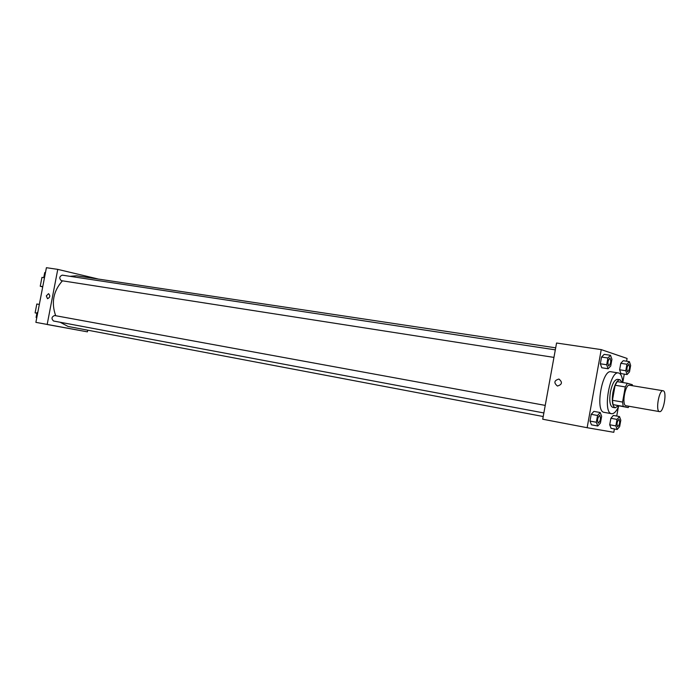 <?xml version="1.0" encoding="UTF-8"?>
<svg xmlns="http://www.w3.org/2000/svg" width="700" height="700" viewBox="0 0 700 700"><rect width="100%" height="100%" fill="white"/><g stroke="black" fill="none" stroke-linecap="round" stroke-linejoin="round"><path stroke-width="1.05" d="M659.47 411.609C655.305 411.18 659.059 389.524 663.075 390.749C667.336 390.976 663.626 412.825 659.531 411.626L659.47 411.609M659.531 411.626L625.931 405.729C621.521 405.248 625.205 383.976 629.484 385.236L663.075 390.749M625.293 386.925L622.571 402.062L623.192 406.42L613.069 404.635L612.421 400.304L615.125 385.245L625.293 386.925L627.358 383.276L632.301 384.685L632.546 385.735M623.192 406.42L628.18 407.584L629.055 406.271M612.421 400.304L622.571 402.062M613.069 404.635L628.18 407.584M615.125 385.245L617.216 381.614L627.358 383.276M622.239 382.436L619.999 379.741C617.032 380.047 614.67 384.309 612.894 392.543C611.642 401.31 612.43 406.385 615.239 407.785L618.345 405.851M615.239 407.785L612.657 407.33C609.892 405.834 609.131 400.759 610.374 392.114C612.141 383.898 614.512 379.636 617.488 379.339L619.999 379.741M618.852 405.939C616.472 411.338 614.049 413.919 611.581 413.7L611.511 413.683C602.455 412.939 609.761 370.405 618.503 372.96C620.883 373.546 622.309 376.74 622.79 382.524M611.581 413.7L604.048 412.335C594.878 411.565 602.157 369.206 611.012 371.77L618.503 372.96M610.531 355.303L604.188 354.358L601.554 357.044L600.337 363.773L601.773 367.762L608.108 368.76L610.715 366.021L611.923 359.319L610.531 355.303L607.915 358.006L606.69 364.761L608.108 368.76M629.387 361.637L623.236 360.701L620.786 363.309L619.622 369.775L620.926 373.572L627.069 374.553L629.492 371.901L630.648 365.47L629.387 361.637L626.955 364.254L625.791 370.738L627.069 374.553M626.596 361.217L627.095 358.444L601.239 349.615L587.142 427.709L613.804 432.303L614.407 428.969M616.726 416.045L618.345 407.076M622.781 382.401L624.278 374.106M600.215 412.527L593.898 411.381L591.211 414.321L589.995 421.067L591.474 424.821L597.782 426.011L600.434 423.019L601.65 416.308L600.215 412.527L597.546 415.485L596.321 422.257L597.782 426.011M619.509 416.553L613.384 415.441L610.89 418.276L609.718 424.751L611.065 428.339L617.181 429.494L619.649 426.615L620.804 420.166L619.509 416.553L617.032 419.405L615.86 425.906L617.181 429.494M601.239 349.615L556.561 343.017L542.727 419.221L587.142 427.709M557.506 386.033L557.401 386.015C553.621 382.795 554.129 380.467 558.924 379.041C562.66 382.183 562.188 384.51 557.506 386.033C562.188 384.51 562.66 382.183 558.924 379.041L558.924 379.041C554.129 380.467 553.621 382.795 557.401 386.015M68.04 326.445L60.139 322.254M55.676 315.717C51.091 302.627 53.349 290.99 62.44 280.831M69.974 276.316L76.571 275.791L555.686 347.83M553.954 357.402L61.294 280.648C59.019 278.32 59.325 276.483 62.221 275.144L555.319 349.851M543.865 412.956L53.532 321.011C51.222 318.684 51.572 316.855 54.574 315.516L545.239 405.396M57.767 269.377L97.571 278.854L57.767 269.377L47.163 324.511L87.421 331.844L87.736 330.181L87.421 331.844L35.884 322.359L46.41 267.697L57.767 269.377L47.163 324.511M617.689 426.764L617.671 426.764C616.499 423.973 616.945 421.479 619.01 419.283L619.019 419.291C620.209 422.082 619.762 424.576 617.689 426.764L617.689 426.764C616.516 423.973 616.962 421.479 619.028 419.291L619.028 419.291M613.384 415.441L610.89 418.276L617.032 419.405M610.89 418.276L609.718 424.751L615.86 425.906M609.718 424.751L611.065 428.339M627.559 371.822C626.413 368.97 626.832 366.476 628.827 364.35L628.845 364.35C630.07 367.098 629.668 369.6 627.637 371.84L627.559 371.822M623.236 360.701L620.786 363.309L626.955 364.254M620.786 363.309L619.622 369.775L625.791 370.738M619.622 369.775L620.926 373.572M627.62 371.831L627.576 371.822C626.43 368.97 626.859 366.476 628.845 364.35M598.299 423.159L598.29 423.159C596.995 420.236 597.468 417.646 599.69 415.371L599.707 415.38C601.011 418.303 600.548 420.892 598.316 423.168L598.316 423.168C597.021 420.245 597.485 417.646 599.707 415.38M593.898 411.381L591.211 414.321L597.546 415.485M591.211 414.321L589.995 421.067L596.321 422.257M589.995 421.067L591.474 424.821M608.615 365.916C607.355 362.924 607.801 360.334 609.936 358.129L609.945 358.129C611.31 361.007 610.899 363.606 608.711 365.934L608.615 365.916M604.188 354.358L601.554 357.044L607.915 358.006M601.554 357.044L600.337 363.773L606.69 364.761M600.337 363.773L601.773 367.762M608.694 365.934L608.641 365.916C607.381 362.933 607.819 360.334 609.962 358.129L609.936 358.129M37.826 312.252L37.012 312.655L36.102 317.371L36.715 318.036M37.012 312.655L37.721 312.786M36.102 317.371L36.82 317.502M36.339 316.155L36.776 313.871M45.535 272.248L44.721 272.615L43.811 277.322L44.424 278.023M44.721 272.615L45.439 272.729M43.811 277.322L44.538 277.436M44.03 276.203L44.468 273.928M46.314 295.89L48.562 293.668C50.435 295.785 50.085 297.456 47.53 298.69L46.314 295.89L47.53 298.69C50.085 297.456 50.435 295.785 48.571 293.668L46.314 295.89M39.34 304.404L36.811 304.027M42.7 286.947L40.241 286.239L42.77 286.58M36.899 313.241L35.105 312.874L36.907 313.197M41.93 277.471L44.056 277.602M67.961 326.436L543.218 416.526M36.82 303.993L35.105 312.874M41.947 277.366L40.241 286.239"/></g></svg>
